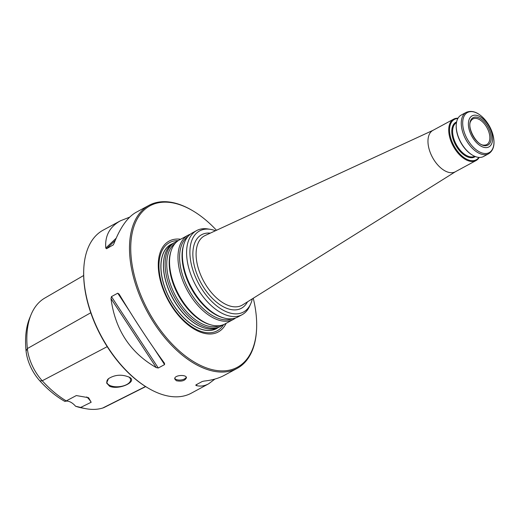<?xml version="1.0" encoding="UTF-8"?>
<svg xmlns="http://www.w3.org/2000/svg" width="520" height="520" viewBox="0 0 520 520"><rect width="100%" height="100%" fill="white"/><g stroke="black" fill="none" stroke-linecap="round" stroke-linejoin="round"><path stroke-width="0.78" d="M222.775 324.916A47.807 26.871 -118.4 0 1 220.669 326.287A47.807 26.871 -118.4 0 1 174.291 297.024A47.807 26.871 -118.4 0 1 175.181 242.19A47.807 26.871 -118.4 0 1 177.483 241.183M175.181 242.19L173.524 243.087A47.807 26.871 61.6 0 0 164.541 255.925A47.807 26.871 61.6 0 0 200.551 326.567A47.807 26.871 61.6 0 0 203.353 327.678A47.807 26.871 61.6 0 0 219.018 327.184L220.669 326.287M479.219 157.423A23.537 13.228 -118.4 0 1 476.067 160.55L455.306 171.782A23.537 13.228 -118.4 0 1 432.471 157.372A23.537 13.228 -118.4 0 1 432.913 130.377L453.674 119.145A23.537 13.228 -118.4 0 1 458.016 118.222M252.337 298.812A46.105 25.915 -118.4 0 1 250.653 303.94A46.105 25.915 -118.4 0 1 198.738 283.803A46.105 25.915 -118.4 0 1 210.301 229.333A46.105 25.915 -118.4 0 1 215.508 230.731M250.653 303.94L249.587 306.293A47.807 26.871 -118.4 0 1 242.138 314.678A47.807 26.871 -118.4 0 1 195.754 285.415A47.807 26.871 -118.4 0 1 196.644 230.581A47.807 26.871 -118.4 0 1 207.747 228.936L210.301 229.333M235.619 317.967A47.807 26.871 -118.4 0 1 233.513 319.345L225.076 323.908A47.807 26.871 -118.4 0 1 211.088 324.922A47.807 26.871 -118.4 0 1 178.698 294.639A47.807 26.871 -118.4 0 1 171.08 250.958A47.807 26.871 -118.4 0 1 179.589 239.811L188.025 235.248A47.807 26.871 -118.4 0 1 190.327 234.234M233.513 319.345A47.807 26.871 -118.4 0 1 187.135 290.082A47.807 26.871 -118.4 0 1 188.025 235.248M242.138 314.678L237.919 316.959A47.807 26.871 -118.4 0 1 223.931 317.98A47.807 26.871 -118.4 0 1 191.542 287.697A47.807 26.871 -118.4 0 1 183.924 244.01A47.807 26.871 -118.4 0 1 192.426 232.863L196.644 230.581M479.096 117.891A15.587 8.762 -118.4 0 1 490.373 142.292A15.587 8.762 -118.4 0 1 472.01 134.011A15.587 8.762 -118.4 0 1 479.096 117.891M478.913 116.103A17.654 9.919 -118.4 0 1 491.679 143.734A17.654 9.919 -118.4 0 1 470.886 134.362A17.654 9.919 -118.4 0 1 478.913 116.103M466.206 112.366L461.162 115.096A23.537 13.228 61.6 0 0 456.235 124.891A23.537 13.228 61.6 0 0 472.667 155.259A23.537 13.228 61.6 0 0 474.468 156.195A23.537 13.228 61.6 0 0 483.554 156.501L488.599 153.77C493.467 150.599 495.047 144.8 493.344 136.383C491.985 130.442 489.32 125.028 485.349 120.133C478.706 112.444 472.329 109.856 466.206 112.366A23.537 13.228 61.6 0 0 462.852 132.581A23.537 13.228 61.6 0 0 479.512 153.465A23.537 13.228 61.6 0 0 488.599 153.77M456.228 125.145A22.945 12.896 61.6 0 0 456.216 125.392A22.945 12.896 61.6 0 0 472.231 155.006A22.945 12.896 61.6 0 0 472.446 155.129M478.868 157.398A22.945 12.896 -118.4 0 1 453.954 145.756A22.945 12.896 -118.4 0 1 457.841 118.528M476.067 160.55A23.537 13.228 -118.4 0 1 453.232 146.146A23.537 13.228 -118.4 0 1 453.674 119.145M478.562 119.119A14.56 8.184 -118.4 0 1 488.872 132.06A14.56 8.184 -118.4 0 1 486.766 144.553A14.56 8.184 -118.4 0 1 484.088 145.113C476.716 145.892 466.297 126.627 470.977 120.887A14.56 8.184 -118.4 0 1 472.914 118.944A14.56 8.184 -118.4 0 1 478.562 119.119M172.296 243.828A47.807 26.871 61.6 0 0 171.008 244.452A47.807 26.871 61.6 0 0 164.197 285.512A47.807 26.871 61.6 0 0 198.029 327.932A47.807 26.871 61.6 0 0 216.495 328.549A47.807 26.871 61.6 0 0 217.724 327.808M170.983 244.465A47.807 26.871 61.6 0 0 170.963 244.472A47.807 26.871 61.6 0 0 164.151 285.532A47.807 26.871 61.6 0 0 197.99 327.951A47.807 26.871 61.6 0 0 216.457 328.569A47.807 26.871 61.6 0 0 216.476 328.562M217.997 327.691A47.866 26.904 -118.4 0 1 170.047 299.325A47.866 26.904 -118.4 0 1 172.549 243.666M180.635 239.245A51.656 29.036 61.6 0 0 159.406 276.315A51.656 29.036 61.6 0 0 198.334 331.286A51.656 29.036 61.6 0 0 226.122 323.343M108.329 378.82A11.914 5.85 174.1 0 0 106.86 382.07A11.914 5.85 174.1 0 0 110.045 385.535A11.914 5.85 174.1 0 0 123.351 385.885A11.914 5.85 174.1 0 0 130.566 379.62A11.914 5.85 174.1 0 0 128.687 376.883M85.794 408.681L82.18 407.999A86.327 48.523 -118.4 0 1 75.589 406.25L80.711 407.426A88.874 49.953 61.6 0 0 85.794 408.681A88.874 49.953 61.6 0 0 102.7 408.031A35.627 20.026 61.6 0 0 104.468 407.322L145.691 386.607M83.662 275.502L44.798 298.07A88.874 49.953 61.6 0 0 31.103 314.587A88.874 49.953 61.6 0 0 27.359 348.569A35.627 20.026 61.6 0 0 42.243 380.77A88.874 49.953 61.6 0 0 66.255 400.907L64.903 401.434A14.71 8.268 -118.4 0 1 75.589 406.25M65.221 401.219L64.903 401.434A86.327 48.523 -118.4 0 1 39.878 380.894A33.078 18.596 -118.4 0 1 26.059 350.987A86.327 48.523 -118.4 0 1 29.698 317.986L31.103 314.587M106.594 382.974L109.648 386.321C119.502 390.351 138.203 381.303 129.272 377.195C121.888 374.147 114.966 374.641 108.505 378.657L106.594 382.974M86.723 396.935A14.71 8.268 -118.4 0 1 91.176 402.259L80.711 407.426M66.255 400.907L76.317 395.558L88.588 397.709L91.176 402.259M216.495 230.275A91.787 51.591 61.6 0 0 192.511 210.613L191.861 210.23A92.671 52.091 61.6 0 0 184.769 206.557A92.671 52.091 61.6 0 0 148.98 205.361A92.671 52.091 61.6 0 0 135.772 284.954A92.671 52.091 61.6 0 0 201.364 367.185A92.671 52.091 61.6 0 0 237.159 368.381L224.178 375.401C218.692 378.346 211.998 380.237 204.094 381.069L202.169 381.531L195.864 384.937L195.942 385.482C200.155 386.646 204.38 386.087 208.618 383.819L191.36 393.153A92.671 52.091 -118.4 0 1 148.473 388.278L147.823 387.894A91.787 51.591 -118.4 0 1 83.752 269.445L83.785 268.69A92.671 52.091 -118.4 0 1 103.181 230.133L120.439 220.799C109.674 226.805 104.787 235.898 105.781 248.06L116.168 238.212M186.251 377.169A5.883 2.886 -5.9 0 1 182.156 379.782A5.883 2.886 -5.9 0 1 176.196 379.45A5.883 2.886 -5.9 0 1 174.811 378.32M195.864 384.937L195.942 385.482L197.373 384.124M208.618 383.819L214.91 379.074M113.048 245.147L113.932 243.646C120.205 227.558 127.556 217.139 136 212.381L148.98 205.361M113.295 244.868L106.509 248.736L105.781 248.06M129.708 217.126L120.439 220.799M164.535 363.331L164.43 363.188C149.37 342.387 134.277 319.384 119.158 294.177L119.08 294.053M164.43 363.188L164.593 364.585L158.288 367.998L156.28 367.601L111.001 298.591C115.16 329.726 130.254 352.729 156.28 367.601M119.158 294.177L117.754 293.195L111.456 296.608L111.001 298.591M148.473 388.278A92.671 52.091 -118.4 0 1 83.785 268.69M176.326 380.725C181.656 381.738 185.029 380.738 186.453 377.741C186.446 374.238 173.986 374.985 174.746 378.95L176.326 380.725M237.159 368.381A92.671 52.091 61.6 0 0 256.548 329.823L256.581 329.062A91.787 51.591 61.6 0 0 253.253 298.24M192.511 210.613A91.787 51.591 61.6 0 0 130.91 253.962A91.787 51.591 61.6 0 0 201.929 366.067A91.787 51.591 61.6 0 0 256.581 329.062M455.513 171.665L242.606 304.902A39.455 22.178 -118.4 0 1 203.651 281.144A39.455 22.178 -118.4 0 1 205.088 235.541L433.121 130.267M247.475 301.853A41.802 23.497 -118.4 0 1 200.863 282.653A41.802 23.497 -118.4 0 1 210.301 233.136M219.707 325.637A46.865 26.345 -118.4 0 1 175.734 296.244A46.865 26.345 -118.4 0 1 175.194 243.353M211.088 324.922L209.944 324.603A46.865 26.345 -118.4 0 1 178.185 294.918A46.865 26.345 -118.4 0 1 170.722 252.089L171.08 250.958M232.544 318.695A46.865 26.345 -118.4 0 1 188.572 289.302A46.865 26.345 -118.4 0 1 188.039 236.411M223.931 317.98L222.781 317.661A46.865 26.345 -118.4 0 1 191.029 287.969A46.865 26.345 -118.4 0 1 183.56 245.147L183.924 244.01M480.37 152.328A22.802 12.818 61.6 0 0 493.838 139.562A22.802 12.818 61.6 0 0 476.288 112.808A22.802 12.818 61.6 0 0 462.82 125.574A22.802 12.818 61.6 0 0 480.37 152.328M474.669 156.286A19.123 10.751 -118.4 0 1 456.274 144.501A19.123 10.751 -118.4 0 1 456.476 122.648M475.319 156.553A19.708 11.076 -118.4 0 1 455.553 144.892A19.708 11.076 -118.4 0 1 456.612 121.96M203.216 327.632A47.554 26.728 -118.4 0 1 203.08 327.587A47.554 26.728 -118.4 0 1 164.47 256.204A47.554 26.728 -118.4 0 1 164.502 256.061M223.652 324.584A50.134 28.178 -118.4 0 1 197.847 330.155A50.134 28.178 -118.4 0 1 160.427 278.544A50.134 28.178 -118.4 0 1 178.243 240.63M39.878 380.894L42.243 380.77L107.205 346.658M26.059 350.987L27.359 348.569L90.773 312.761M102.7 408.031L145.529 386.503M106.509 248.736L115.187 240.506M164.593 364.585L154.265 348.842M129.357 310.875L117.754 293.195M158.288 367.998L111.456 296.608M472.231 155.006L472.667 155.259M456.216 125.392L456.235 124.891"/></g></svg>
